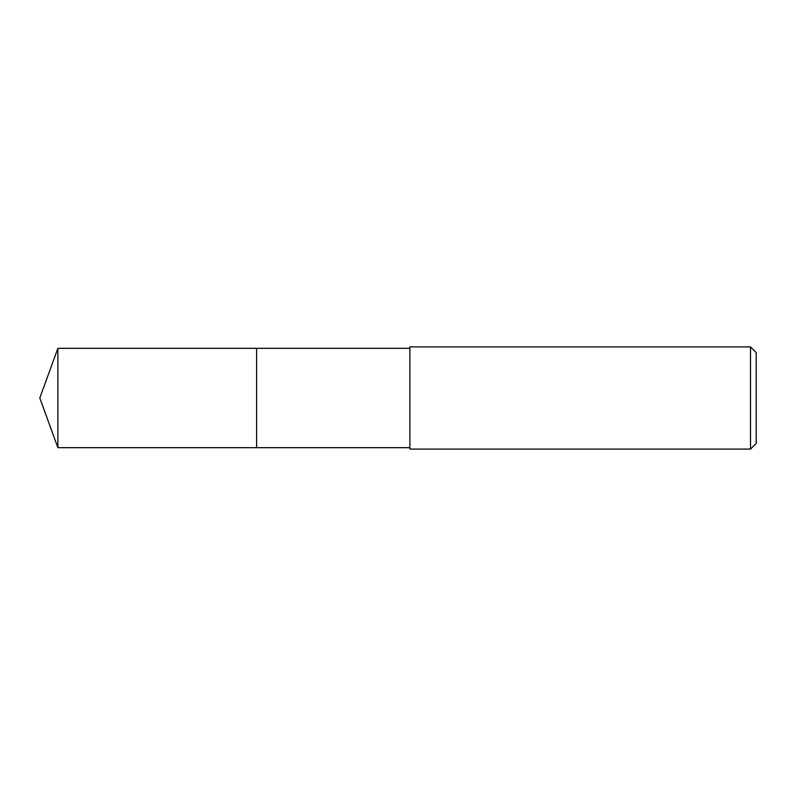 <?xml version="1.0" encoding="UTF-8"?>
<svg xmlns="http://www.w3.org/2000/svg" width="796" height="796" viewBox="0 0 796 796"><rect width="100%" height="100%" fill="white"/><g stroke="black" fill="none" stroke-linecap="round" stroke-linejoin="round"><path stroke-width="1.19" d="M409.88 348.32L57.879 348.32L57.879 447.68L256.591 447.68L256.591 348.32L256.591 447.68L409.88 447.68M57.879 447.68L39.8 398L57.879 348.32M409.88 346.907L409.88 449.093L750.519 449.093L750.519 346.907L409.88 346.907M750.519 346.907L756.2 352.578L756.2 443.422L750.519 449.093"/></g></svg>
